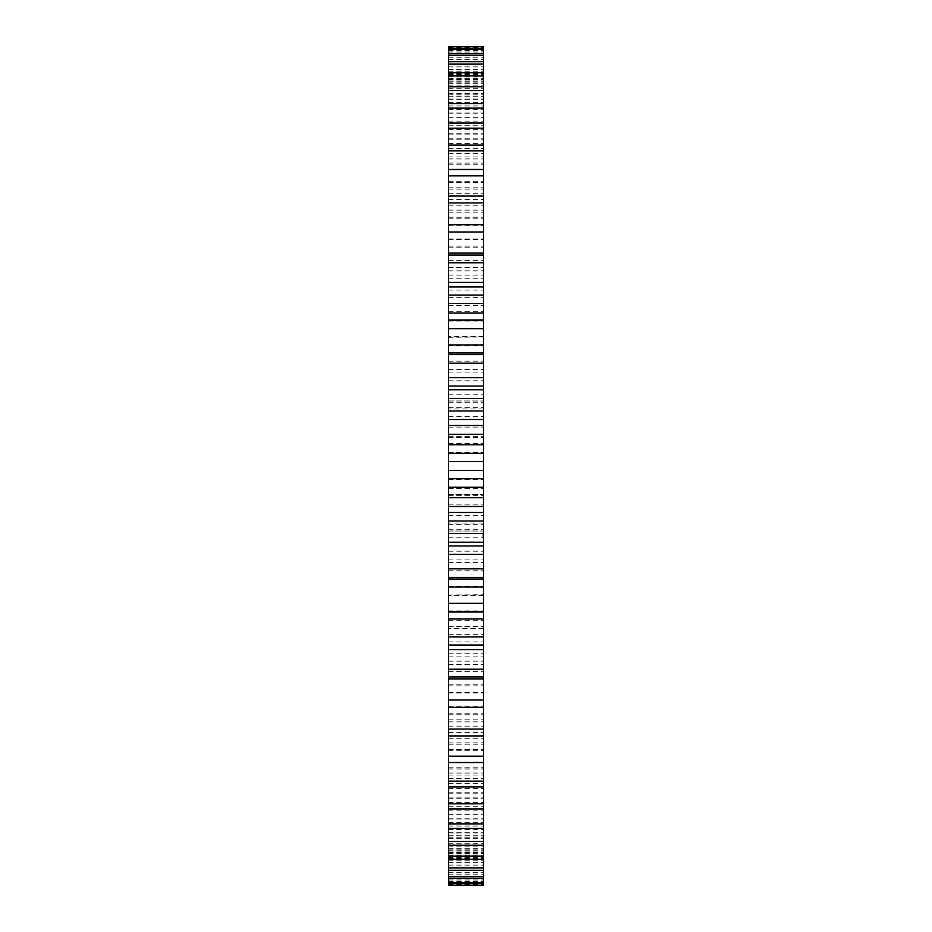 <?xml version="1.0" encoding="UTF-8"?>
<svg xmlns="http://www.w3.org/2000/svg" width="932" height="932" viewBox="0 0 932 932"><rect width="100%" height="100%" fill="white"/><g stroke="black" fill="none" stroke-linecap="round" stroke-linejoin="round"><path stroke-width="0.7" stroke-dasharray="4.66 3.5" d="M448.525 645.014L448.525 641.903L448.525 645.014M448.525 676.958L448.525 671.588L448.525 676.958M448.525 707.341L448.525 699.746L448.525 707.341M448.525 735.931L448.525 726.168L448.525 735.931M448.525 762.527L448.525 750.679L448.525 762.527M448.525 786.934L448.525 773.071L448.525 786.934M448.525 808.964L448.525 793.19L448.525 808.964M448.525 828.443L448.525 810.887L448.525 828.443M448.525 845.242L448.525 826.032L448.525 845.242M448.525 859.246L448.525 838.509L448.525 859.246M448.525 870.325L448.525 848.237L448.525 870.325M448.525 878.422L448.525 855.122L448.525 878.422M448.525 883.454L448.525 859.141L448.525 883.454M448.525 885.4L448.525 303.448L483.475 303.448L483.475 305.44L483.475 46.6M483.475 885.4L483.475 626.56L483.475 628.552L448.525 628.552L483.475 628.529L483.475 303.471L448.525 303.471L448.525 305.44L448.525 46.6M448.525 595.012L483.475 594.686L448.525 595.012M448.525 337.314L483.475 336.988L448.525 337.314M448.525 48.546L448.525 72.859L448.525 48.546M448.525 53.578L448.525 76.878L448.525 53.578M448.525 61.675L448.525 83.764L448.525 61.675M448.525 72.754L448.525 93.491L448.525 72.754M448.525 86.758L448.525 105.968L448.525 86.758M448.525 103.557L448.525 121.113L448.525 103.557M448.525 123.036L448.525 138.81L448.525 123.036M448.525 145.066L448.525 158.929L448.525 145.066M448.525 169.473L448.525 181.321L448.525 169.473M448.525 196.07L448.525 205.832L448.525 196.07M448.525 224.659L448.525 232.254L448.525 224.659M448.525 255.042L448.525 260.412L448.525 255.042M448.525 286.986L448.525 290.097L448.525 286.986M448.525 531.042L448.525 494.519L448.525 531.042L448.525 523.038L448.525 531.042L483.475 531.042L483.475 494.519L483.475 531.042L483.475 523.038L483.475 531.042L448.525 531.042M448.525 494.519L448.525 400.958L448.525 494.519L483.475 494.519L483.475 400.958L483.475 494.519L448.525 494.519M448.525 400.958L448.525 408.962L448.525 400.958L483.475 400.958L483.475 408.962L483.475 400.958L448.525 400.958M483.475 645.014L483.475 641.903L483.475 645.014M483.475 676.958L483.475 671.588L483.475 676.958M483.475 707.341L483.475 699.746L483.475 707.341M483.475 735.931L483.475 726.168L483.475 735.931M483.475 762.527L483.475 750.679L483.475 762.527M483.475 786.934L483.475 773.071L483.475 786.934M483.475 808.964L483.475 793.19L483.475 808.964M483.475 828.443L483.475 810.887L483.475 828.443M483.475 845.242L483.475 826.032L483.475 845.242M483.475 859.246L483.475 838.509L483.475 859.246M483.475 870.325L483.475 848.237L483.475 870.325M483.475 878.422L483.475 855.122L483.475 878.422M483.475 883.454L483.475 859.141L483.475 883.454M483.475 48.546L483.475 72.859L483.475 48.546M483.475 53.578L483.475 76.878L483.475 53.578M483.475 61.675L483.475 83.764L483.475 61.675M483.475 72.754L483.475 93.491L483.475 72.754M483.475 86.758L483.475 105.968L483.475 86.758M483.475 103.557L483.475 121.113L483.475 103.557M483.475 123.036L483.475 138.81L483.475 123.036M483.475 145.066L483.475 158.929L483.475 145.066M483.475 169.473L483.475 181.321L483.475 169.473M483.475 196.07L483.475 205.832L483.475 196.07M483.475 224.659L483.475 232.254L483.475 224.659M483.475 255.042L483.475 260.412L483.475 255.042M483.475 286.986L483.475 290.097L483.475 286.986M483.475 538.009L482.916 532.638L483.475 538.009M483.475 535.061L483.475 536.937L483.475 533.372L483.475 536.937L483.475 533.873L483.475 536.937L482.916 535.061M483.475 536.937L482.916 533.873L482.916 536.937M483.475 533.873L483.475 536.774L483.475 533.57L482.916 536.774L482.916 533.873M483.475 534.98L482.916 535.585L483.475 534.98M448.525 353.135L483.475 353.135M448.525 578.865L483.475 578.865M448.525 321.074L483.475 321.074M448.525 610.926L483.475 610.926M448.525 290.097L483.475 290.097M448.525 641.903L483.475 641.903M448.525 260.412L483.475 260.412M448.525 671.588L483.475 671.588M448.525 232.254L483.475 232.254M448.525 699.746L483.475 699.746M448.525 225.381L483.475 225.381M448.525 706.619L483.475 706.619M448.525 205.832L483.475 205.832M448.525 726.168L483.475 726.168M448.525 199.425L483.475 199.425M448.525 732.575L483.475 732.575M448.525 181.321L483.475 181.321M448.525 750.679L483.475 750.679M448.525 175.437L483.475 175.437M448.525 756.563L483.475 756.563M448.525 158.929L483.475 158.929M448.525 773.071L483.475 773.071M448.525 153.605L483.475 153.605M448.525 778.395L483.475 778.395M448.525 138.81L483.475 138.81M448.525 793.19L483.475 793.19M448.525 134.091L483.475 134.091M448.525 797.909L483.475 797.909M448.525 121.113L483.475 121.113M448.525 810.887L483.475 810.887M448.525 117.024L483.475 117.024M448.525 814.976L483.475 814.976M448.525 105.968L483.475 105.968M448.525 826.032L483.475 826.032M448.525 102.543L483.475 102.543M448.525 829.457L483.475 829.457M448.525 93.491L483.475 93.491M448.525 838.509L483.475 838.509M448.525 90.754L483.475 90.754M448.525 841.247L483.475 841.247M448.525 83.764L483.475 83.764M448.525 848.237L483.475 848.237M448.525 81.748L483.475 81.748M448.525 850.252L483.475 850.252M448.525 76.878L483.475 76.878M448.525 855.122L483.475 855.122M448.525 75.585L483.475 75.585M448.525 856.415L483.475 856.415M448.525 72.859L483.475 72.859M448.525 859.141L483.475 859.141M448.525 72.312L483.475 72.312M448.525 859.688L483.475 859.688M448.525 71.764L483.475 71.764M448.525 860.236L483.475 860.236M448.525 71.95L483.475 71.95M448.525 860.05L483.475 860.05M448.525 47.183L483.475 47.183M448.525 884.817L483.475 884.817M448.525 47.753L483.475 47.753M448.525 884.247L483.475 884.247M448.525 73.581L483.475 73.581M448.525 858.419L483.475 858.419M448.525 74.502L483.475 74.502M448.525 857.498L483.475 857.498M448.525 50.678L483.475 50.678M448.525 881.322L483.475 881.322M448.525 52.017L483.475 52.017M448.525 879.983L483.475 879.983M448.525 78.311L483.475 78.311M448.525 853.689L483.475 853.689M448.525 79.966L483.475 79.966M448.525 852.034L483.475 852.034M448.525 57.248L483.475 57.248M448.525 874.752L483.475 874.752M448.525 59.333L483.475 59.333M448.525 872.667L483.475 872.667M448.525 85.895L483.475 85.895M448.525 846.105L483.475 846.105M448.525 88.272L483.475 88.272M448.525 843.728L483.475 843.728M448.525 66.848L483.475 66.848M448.525 865.152L483.475 865.152M448.525 69.667L483.475 69.667M448.525 862.333L483.475 862.333M448.525 96.311L483.475 96.311M448.525 835.689L483.475 835.689M448.525 99.386L483.475 99.386M448.525 832.614L483.475 832.614M448.525 79.395L483.475 79.395M448.525 852.605L483.475 852.605M448.525 82.936L483.475 82.936M448.525 849.064L483.475 849.064M448.525 109.452L483.475 109.452M448.525 822.548L483.475 822.548M448.525 113.215L483.475 113.215M448.525 818.785L483.475 818.785M448.525 94.808L483.475 94.808M448.525 837.192L483.475 837.192M448.525 99.037L483.475 99.037M448.525 832.963L483.475 832.963M448.525 125.237L483.475 125.237M448.525 806.763L483.475 806.763M448.525 129.653L483.475 129.653M448.525 802.347L483.475 802.347M448.525 112.97L483.475 112.97M448.525 819.03L483.475 819.03M448.525 117.851L483.475 117.851M448.525 814.149L483.475 814.149M448.525 143.551L483.475 143.551M448.525 788.449L483.475 788.449M448.525 148.572L483.475 148.572M448.525 783.428L483.475 783.428M448.525 133.742L483.475 133.742M448.525 798.258L483.475 798.258M448.525 139.252L483.475 139.252M448.525 792.748L483.475 792.748M448.525 164.242L483.475 164.242M448.525 767.758L483.475 767.758M448.525 169.857L483.475 169.857M448.525 762.143L483.475 762.143M448.525 156.984L483.475 156.984M448.525 775.016L483.475 775.016M448.525 163.065L483.475 163.065M448.525 768.935L483.475 768.935M448.525 187.169L483.475 187.169M448.525 744.831L483.475 744.831M448.525 193.32L483.475 193.32M448.525 738.68L483.475 738.68M448.525 182.509L483.475 182.509M448.525 749.491L483.475 749.491M448.525 189.126L483.475 189.126M448.525 742.874L483.475 742.874M448.525 212.17L483.475 212.17M448.525 719.83L483.475 719.83M448.525 218.81L483.475 218.81M448.525 713.19L483.475 713.19M448.525 210.131L483.475 210.131M448.525 721.869L483.475 721.869M448.525 217.226L483.475 217.226M448.525 714.774L483.475 714.774M448.525 239.035L483.475 239.035M448.525 692.965L483.475 692.965M448.525 246.13L483.475 246.13M448.525 685.87L483.475 685.87M448.525 239.641L483.475 239.641M448.525 692.359L483.475 692.359M448.525 247.178L483.475 247.178M448.525 684.822L483.475 684.822M448.525 267.589L483.475 267.589M448.525 664.411L483.475 664.411M448.525 275.08L483.475 275.08M448.525 656.92L483.475 656.92M448.525 270.839L483.475 270.839M448.525 661.161L483.475 661.161M448.525 278.75L483.475 278.75M448.525 653.25L483.475 653.25M448.525 297.611L483.475 297.611M448.525 634.389L483.475 634.389M448.525 305.44L483.475 305.44M448.525 626.56L483.475 626.56M448.525 311.707L483.475 311.707M448.525 620.293L483.475 620.293M448.525 328.891L483.475 328.891M448.525 603.109L483.475 603.109M448.525 345.807L483.475 345.807M448.525 586.193L483.475 586.193M448.525 361.173L483.475 361.173M448.525 570.827L483.475 570.827M448.525 369.491L483.475 369.491L448.525 369.48M448.525 562.509L483.475 562.509L448.525 562.52M448.525 372.101L483.475 372.101M448.525 559.899L483.475 559.899M448.525 380.792L483.475 380.792M448.525 551.208L483.475 551.208M448.525 394.236L483.475 394.236M448.525 537.764L483.475 537.764M448.525 402.706L483.475 402.706M448.525 529.294L483.475 529.294M448.525 407.599L483.475 407.599M448.525 524.401L483.475 524.401M448.525 416.418L483.475 416.418M448.525 515.582L483.475 515.582M448.525 427.823L483.475 427.823M448.525 504.177L483.475 504.177M448.525 436.397L483.475 436.397M448.525 495.603L483.475 495.603M448.525 443.515L483.475 443.515M448.525 488.485L483.475 488.485M448.525 452.393L483.475 452.393M448.525 479.607L483.475 479.607M448.525 461.701L483.475 461.701M448.525 470.299L483.475 470.299M448.525 437.481L483.475 437.481L448.525 437.481M483.475 535.411L483.475 536.785L483.475 534.036L482.916 535.411M483.475 534.211L483.475 535.248L482.916 534.211M483.475 336.464L448.525 336.464M483.475 595.536L448.525 595.536M483.475 408.962L448.525 408.962M483.475 523.038L448.525 523.038"/><path stroke-width="1.4" d="M448.525 231.986L483.475 231.986L483.475 224.659L448.525 224.659L448.525 461.55L483.475 461.55L483.475 707.341L448.525 707.341L448.525 700.014L483.475 700.014M448.525 461.55L448.525 470.45L483.475 470.45M448.525 453.336L483.475 453.336L483.475 461.55M448.525 470.45L448.525 478.664L483.475 478.664M448.525 478.664L448.525 700.014M448.525 706.619L448.525 885.4L483.475 885.4L483.475 706.619M448.525 46.786L483.475 46.786L448.525 46.6L448.525 225.381M483.475 46.786L483.475 225.381M483.475 231.986L483.475 453.336M448.525 444.739L483.475 444.739M448.525 487.261L483.475 487.261M448.525 434.37L483.475 434.37M448.525 497.63L483.475 497.63M448.525 425.516L483.475 425.516M448.525 506.484L483.475 506.484M448.525 419.505L483.475 419.505M448.525 512.495L483.475 512.495M448.525 410.977L483.475 410.977M448.525 521.023L483.475 521.023M448.525 398.535L483.475 398.535M448.525 533.465L483.475 533.465M448.525 389.774L483.475 389.774M448.525 542.226L483.475 542.226M448.525 386.023L483.475 386.023M448.525 545.977L483.475 545.977M448.525 377.623L483.475 377.623M448.525 554.377L483.475 554.377M448.525 363.2L483.475 363.2M448.525 568.8L483.475 568.8M448.525 354.603L483.475 354.603M448.525 577.397L483.475 577.397M448.525 344.922L483.475 344.922M448.525 587.078L483.475 587.078M448.525 328.623L483.475 328.623M448.525 603.377L483.475 603.377M448.525 320.258L483.475 320.258M448.525 611.742L483.475 611.742M448.525 313.105L483.475 313.105M448.525 618.895L483.475 618.895M448.525 295.071L483.475 295.071M448.525 636.929L483.475 636.929M448.525 286.986L483.475 286.986M448.525 645.014L483.475 645.014M448.525 282.431L483.475 282.431M448.525 649.569L483.475 649.569M448.525 262.777L483.475 262.777M448.525 669.223L483.475 669.223M448.525 255.042L483.475 255.042M448.525 676.958L483.475 676.958M448.525 253.12L483.475 253.12M448.525 678.88L483.475 678.88M448.525 202.931L483.475 202.931M448.525 729.069L483.475 729.069M448.525 196.07L483.475 196.07M448.525 735.931L483.475 735.931M448.525 175.822L483.475 175.822M448.525 756.178L483.475 756.178M448.525 169.473L483.475 169.473M448.525 762.527L483.475 762.527M448.525 150.868L483.475 150.868M448.525 781.133L483.475 781.133M448.525 145.066L483.475 145.066M448.525 786.934L483.475 786.934M448.525 128.232L483.475 128.232M448.525 803.768L483.475 803.768M448.525 123.036L483.475 123.036M448.525 808.964L483.475 808.964M448.525 108.112L483.475 108.112M448.525 823.888L483.475 823.888M448.525 103.557L483.475 103.557M448.525 828.443L483.475 828.443M448.525 90.637L483.475 90.637M448.525 841.363L483.475 841.363M448.525 86.758L483.475 86.758M448.525 845.242L483.475 845.242M448.525 75.935L483.475 75.935M448.525 856.065L483.475 856.065M448.525 72.754L483.475 72.754M448.525 859.246L483.475 859.246M448.525 64.133L483.475 64.133M448.525 867.867L483.475 867.867M448.525 61.675L483.475 61.675M448.525 870.325L483.475 870.325M448.525 55.291L483.475 55.291M448.525 876.709L483.475 876.709M448.525 53.578L483.475 53.578M448.525 878.422L483.475 878.422M448.525 49.501L483.475 49.501M448.525 882.499L483.475 882.499M448.525 48.546L483.475 48.546M448.525 883.454L483.475 883.454M448.525 885.214L483.475 885.214M483.475 352.972L448.525 352.972M483.475 579.028L448.525 579.028M483.475 319.956L448.525 319.956M483.475 612.044L448.525 612.044"/></g></svg>
